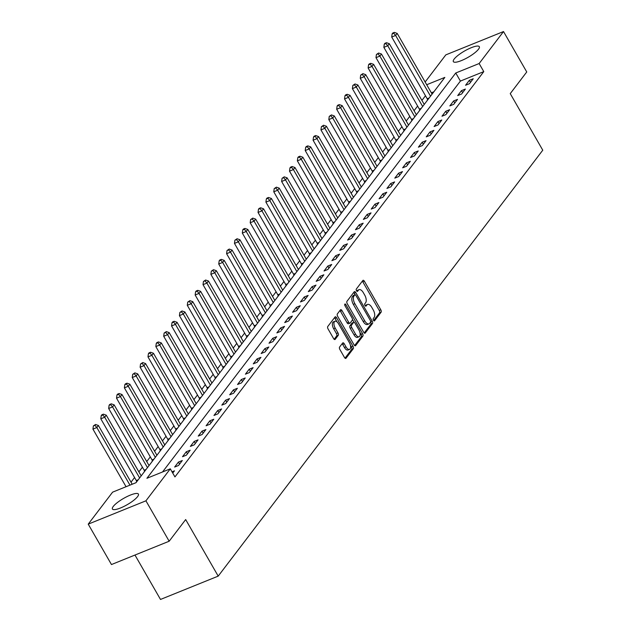 <?xml version="1.0" encoding="UTF-8"?>
<svg xmlns="http://www.w3.org/2000/svg" width="631" height="631" viewBox="0 0 631 631"><rect width="100%" height="100%" fill="white"/><g stroke="black" fill="none" stroke-linecap="round" stroke-linejoin="round"><path stroke-width="0.95" d="M373.473 320.264A1.317 0.639 68 0 0 374.404 320.919A1.317 0.639 68 0 0 374.546 320.8L381.108 312.195A1.885 0.915 68 0 0 380.808 309.797L364.387 281.245A1.885 0.915 68 0 0 363.07 280.306A1.885 0.915 68 0 0 362.864 280.464L356.302 289.077A1.317 0.639 68 0 0 356.507 290.749A1.317 0.639 68 0 0 357.438 291.412A1.317 0.639 68 0 0 357.58 291.293L358.424 290.181A6.034 2.918 68 0 1 359.086 289.661A6.034 2.918 68 0 1 363.322 292.666L364.686 295.048A6.034 2.918 68 0 1 365.633 302.714L364.781 303.826A1.317 0.639 68 0 0 364.994 305.507A1.317 0.639 68 0 0 365.917 306.161A1.317 0.639 68 0 0 366.059 306.051L366.911 304.939A6.034 2.918 68 0 1 367.565 304.418A6.034 2.918 68 0 1 371.809 307.423L373.173 309.797A6.034 2.918 68 0 1 374.12 317.472L373.268 318.584A1.317 0.639 68 0 0 373.473 320.264M113.249 506.456A14.986 3.612 150.1 0 1 127.02 496.589A14.986 3.612 150.1 0 1 138.402 494.073A14.986 3.612 150.1 0 1 137.574 496.629A14.986 3.612 150.1 0 1 123.81 506.496A14.986 3.612 150.1 0 1 112.421 509.012A14.986 3.612 150.1 0 1 113.249 506.456M454.17 59.062A14.986 3.612 150.1 0 1 467.942 49.194A14.986 3.612 150.1 0 1 479.323 46.678A14.986 3.612 150.1 0 1 478.495 49.234A14.986 3.612 150.1 0 1 464.731 59.101A14.986 3.612 150.1 0 1 453.342 61.617A14.986 3.612 150.1 0 1 454.17 59.062M339.573 347.074A1.885 0.915 68 0 0 339.872 349.471L344.479 357.477A1.885 0.915 68 0 0 345.804 358.416A1.885 0.915 68 0 0 346.009 358.258L353.289 348.698A1.885 0.915 68 0 0 352.997 346.301L336.575 317.74A1.885 0.915 68 0 0 335.25 316.801A1.885 0.915 68 0 0 335.045 316.967L327.757 326.527A1.885 0.915 68 0 0 328.057 328.925L333.618 338.602A1.885 0.915 68 0 0 334.943 339.541A1.885 0.915 68 0 0 335.148 339.375L338.271 335.29A1.885 0.915 68 0 0 337.971 332.892L335.211 328.088A5.048 2.437 68 0 1 334.974 321.25A5.048 2.437 68 0 1 338.516 323.758L349.329 342.554A5.048 2.437 68 0 1 349.566 349.4A5.048 2.437 68 0 1 346.025 346.892L344.226 343.761A1.885 0.915 68 0 0 342.901 342.822A1.885 0.915 68 0 0 342.696 342.98L339.573 347.074M425.144 82.006L445.817 54.873L503.514 31.55L526.751 71.958L510.242 93.625L542.77 150.194L218.2 576.127L185.672 519.558L169.163 541.224L145.927 500.817L88.23 524.14L112.602 492.156L135.996 482.699L444.839 77.4L426.706 84.735M503.514 31.55L479.142 63.534L455.756 72.991L146.913 478.29L170.299 468.833L145.927 500.817M170.299 468.833L174.945 476.918L483.788 71.618L479.142 63.534M363.677 332.285A1.885 0.915 68 0 0 365.002 333.223A1.885 0.915 68 0 0 365.207 333.058L372.495 323.498A1.885 0.915 68 0 0 372.195 321.1L355.774 292.547A1.885 0.915 68 0 0 354.456 291.609A1.885 0.915 68 0 0 354.251 291.767L346.963 301.326A1.885 0.915 68 0 0 347.255 303.724L363.677 332.285M362.896 336.094L355.608 345.662A1.885 0.915 68 0 1 355.403 345.82A1.885 0.915 68 0 1 354.078 344.881L337.656 316.328A1.885 0.915 68 0 1 337.364 313.93L340.48 309.837A1.885 0.915 68 0 1 340.685 309.671A1.885 0.915 68 0 1 342.01 310.61L348.667 322.196A1.885 0.915 68 0 0 349.992 323.135A1.885 0.915 68 0 0 350.197 322.969L352.264 320.256A1.885 0.915 68 0 0 351.972 317.858L345.039 305.806A1.317 0.639 68 0 1 344.976 304.008A1.317 0.639 68 0 1 345.906 304.67L362.596 333.704A1.885 0.915 68 0 1 362.896 336.094L361.334 336.725L354.606 345.559M483.788 71.618L460.401 81.076L162.53 471.972M469.338 80.318L465.568 85.264L469.464 83.694L473.234 78.741L469.338 80.318L470.497 82.33M461.474 90.635L457.704 95.589L461.6 94.011L465.378 89.058L461.474 90.635L462.633 92.654M453.618 100.952L449.84 105.905L453.736 104.328L457.514 99.375L453.618 100.952L454.777 102.971M445.754 111.269L441.976 116.222L445.872 114.645L449.651 109.691L445.754 111.269L446.914 113.288M437.89 121.586L434.112 126.539L438.017 124.962L441.787 120.008L437.89 121.586L439.05 123.605M430.026 131.903L426.256 136.856L430.153 135.279L433.923 130.333L430.026 131.903L431.186 133.922M422.163 142.227L418.392 147.173L422.289 145.603L426.059 140.65L422.163 142.227L423.322 144.239M414.299 152.544L410.529 157.498L414.425 155.92L418.203 150.967L414.299 152.544L415.458 154.556M406.435 162.861L402.665 167.814L406.561 166.237L410.339 161.284L406.435 162.861L407.602 164.88M398.579 173.178L394.801 178.131L398.697 176.554L402.475 171.6L398.579 173.178L399.738 175.197M390.715 183.495L386.937 188.448L390.841 186.871L394.612 181.917L390.715 183.495L391.875 185.514M382.851 193.812L379.073 198.765L382.978 197.188L386.748 192.242L382.851 193.812L384.011 195.831M374.988 204.136L371.217 209.082L375.114 207.512L378.884 202.559L374.988 204.136L376.147 206.148M367.124 214.453L363.353 219.407L367.25 217.829L371.028 212.876L367.124 214.453L368.283 216.465M359.26 224.77L355.49 229.723L359.386 228.146L363.164 223.193L359.26 224.77L360.427 226.789M351.404 235.087L347.626 240.04L351.522 238.463L355.3 233.509L351.404 235.087L352.563 237.106M343.54 245.404L339.762 250.357L343.666 248.78L347.436 243.826L343.54 245.404L344.7 247.423M335.676 255.721L331.898 260.674L335.802 259.096L339.573 254.151L335.676 255.721L336.836 257.74M327.812 266.037L324.042 270.991L327.939 269.421L331.709 264.468L327.812 266.037L328.972 268.057M319.949 276.362L316.178 281.316L320.075 279.738L323.853 274.785L319.949 276.362L321.108 278.374M312.085 286.679L308.314 291.632L312.211 290.055L315.989 285.102L312.085 286.679L313.252 288.698M304.229 296.996L300.451 301.949L304.347 300.372L308.125 295.418L304.229 296.996L305.388 299.015M296.365 307.313L292.587 312.266L296.491 310.689L300.261 305.735L296.365 307.313L297.524 309.332M288.501 317.63L284.723 322.583L288.627 321.005L292.398 316.06L288.501 317.63L289.661 319.649M280.637 327.946L276.867 332.9L280.763 331.33L284.534 326.377L280.637 327.946L281.797 329.966M272.773 338.271L269.003 343.225L272.9 341.647L276.67 336.694L272.773 338.271L273.933 340.283M264.91 348.588L261.139 353.541L265.036 351.964L268.814 347.011L264.91 348.588L266.069 350.607M257.054 358.905L253.276 363.858L257.172 362.281L260.95 357.327L257.054 358.905L258.213 360.924M249.19 369.222L245.412 374.175L249.308 372.598L253.086 367.644L249.19 369.222L250.349 371.241M241.326 379.539L237.548 384.492L241.452 382.914L245.222 377.969L241.326 379.539L242.485 381.558M233.462 389.855L229.692 394.809L233.588 393.239L237.359 388.286L233.462 389.855L234.622 391.875M225.598 400.18L221.828 405.134L225.724 403.556L229.495 398.603L225.598 400.18L226.758 402.192M217.734 410.497L213.964 415.45L217.861 413.873L221.639 408.92L217.734 410.497L218.894 412.516M209.878 420.814L206.1 425.767L209.997 424.19L213.775 419.236L209.878 420.814L211.038 422.833M202.015 431.131L198.237 436.084L202.133 434.507L205.911 429.553L202.015 431.131L203.174 433.15M194.151 441.448L190.373 446.401L194.277 444.823L198.047 439.87L194.151 441.448L195.31 443.467M186.287 451.764L182.517 456.718L186.413 455.148L190.183 450.195L186.287 451.764L187.446 453.784M178.423 462.089L174.653 467.043L178.549 465.465L182.32 460.512L178.423 462.089L179.583 464.1M172.018 471.814L174.464 470.829L172.744 473.084M425.475 95.746L421.926 100.408M417.612 106.063L414.062 110.725M409.756 116.388L406.198 121.049M401.892 126.705L398.335 131.366M394.028 137.022L390.479 141.683M386.164 147.339L382.615 152M378.3 157.655L374.751 162.317M370.436 167.972L366.887 172.634M362.58 178.297L359.023 182.958M354.717 188.614L351.159 193.275M346.853 198.931L343.303 203.592M338.989 209.247L335.44 213.909M331.125 219.564L327.576 224.226M323.261 229.881L319.712 234.543M315.405 240.206L311.848 244.86M307.542 250.523L303.984 255.184M299.678 260.84L296.128 265.501M291.814 271.156L288.264 275.818M283.95 281.473L280.401 286.135M276.086 291.79L272.537 296.452M268.23 302.115L264.673 306.769M260.366 312.432L256.809 317.093M252.503 322.749L248.953 327.41M244.639 333.065L241.089 337.727M236.775 343.382L233.225 348.044M228.911 353.699L225.362 358.361M221.047 364.024L217.498 368.678M213.191 374.341L209.634 379.002M205.327 384.658L201.778 389.319M197.464 394.974L193.914 399.636M189.6 405.291L186.05 409.953M181.736 415.608L178.187 420.27M173.872 425.925L170.323 430.587M166.016 436.25L162.459 440.911M158.152 446.567L154.595 451.228M150.288 456.883L146.739 461.545M142.425 467.2L138.875 471.862M134.561 477.517L131.011 482.179M433.868 91.795L431.352 92.812M427.605 99.682L426.95 100.881M419.741 109.999L419.087 111.198M411.877 120.316L411.223 121.515M404.014 130.641L403.359 131.832M396.158 140.958L395.503 142.149M388.294 151.274L387.639 152.465M380.43 161.591L379.775 162.782M372.566 171.908L371.911 173.107M364.702 182.225L364.048 183.424M356.838 192.55L356.184 193.741M348.982 202.866L348.328 204.058M341.119 213.183L340.464 214.374M333.255 223.5L332.6 224.691M325.391 233.817L324.736 235.016M317.527 244.134L316.872 245.333M309.663 254.459L309.009 255.65M301.807 264.775L301.153 265.966M293.943 275.092L293.289 276.283M286.08 285.409L285.425 286.6M278.216 295.726L277.561 296.925M270.352 306.043L269.697 307.242M262.488 316.368L261.833 317.559M254.624 326.684L253.97 327.875M246.768 337.001L246.114 338.192M238.904 347.318L238.25 348.509M231.041 357.635L230.386 358.834M223.177 367.952L222.522 369.151M215.313 378.277L214.658 379.468M207.449 388.593L206.794 389.784M199.593 398.91L198.939 400.101M191.729 409.227L191.075 410.418M183.866 419.544L183.211 420.743M176.002 429.861L175.347 431.06M168.138 440.186L167.483 441.377M160.274 450.502L159.619 451.693M152.418 460.819L151.763 462.01M144.554 471.136L143.9 472.327M136.69 481.453L136.036 482.652M134.971 555.043L160.503 599.45L218.2 576.127M169.163 541.224L111.466 564.548L88.23 524.14M460.401 81.076L455.756 72.991M367.565 304.418L366.012 305.049A6.034 2.918 68 0 0 365.349 305.57L366.911 304.939M359.086 289.661L357.525 290.292A6.034 2.918 68 0 0 356.87 290.812L358.424 290.181M373.662 320.54L379.546 312.826A1.885 0.915 68 0 0 379.255 310.428L362.833 281.876A1.885 0.915 68 0 0 362.304 281.197M355.119 294.748L354.22 293.178A1.885 0.915 68 0 0 353.691 292.5M364.205 332.955L370.933 324.129A1.885 0.915 68 0 0 370.665 321.778M370.539 322.165A1.317 0.639 68 0 0 370.334 320.493L355.916 295.426A1.317 0.639 68 0 0 354.993 294.764A1.317 0.639 68 0 0 354.843 294.882L353.952 296.057A6.034 2.918 68 0 0 354.89 303.724L364.75 320.856A6.034 2.918 68 0 0 368.985 323.861A6.034 2.918 68 0 0 369.64 323.34L370.539 322.165M353.612 295.379A1.317 0.639 68 0 0 353.431 295.395A1.317 0.639 68 0 0 353.289 295.513L354.843 294.882M368.985 323.861L367.423 324.492A6.034 2.918 68 0 1 363.188 321.487L353.336 304.355A6.034 2.918 68 0 1 352.39 296.688L353.289 295.513M348.635 323.6A1.885 0.915 68 0 1 348.43 323.766A1.885 0.915 68 0 1 347.113 322.827L340.448 311.241A1.885 0.915 68 0 0 339.92 310.57M352.453 319.396L354.133 322.323M359.899 332.348L361.035 334.327L362.596 333.704M355.576 334.209A5.048 2.437 68 0 0 359.118 336.725A5.048 2.437 68 0 0 358.881 329.879L355.072 323.253A1.885 0.915 68 0 0 353.746 322.315A1.885 0.915 68 0 0 353.541 322.48L351.475 325.194A1.885 0.915 68 0 0 351.767 327.592L355.576 334.209L354.023 334.84A5.048 2.437 68 0 0 357.564 337.348L359.118 336.725M352.453 322.922A1.885 0.915 68 0 0 352.193 322.946A1.885 0.915 68 0 0 351.988 323.111L353.541 322.48M354.023 334.84L350.213 328.223A1.885 0.915 68 0 1 349.913 325.825L351.988 323.111M361.334 336.725A1.885 0.915 68 0 0 361.035 334.327M349.566 349.4L348.004 350.031A5.048 2.437 68 0 1 344.463 347.523L342.665 344.384A1.885 0.915 68 0 0 342.136 343.714M334.974 321.25L333.413 321.873A5.048 2.437 68 0 0 333.657 328.719L335.211 328.088M334.146 339.273L336.709 335.913A1.885 0.915 68 0 0 336.418 333.523L333.657 328.719M337.041 321.897L335.014 318.371A1.885 0.915 68 0 0 334.485 317.701M345.007 358.156L351.735 349.329A1.885 0.915 68 0 0 351.435 346.932L350.339 345.023M432.101 94.114L397.183 33.396L395.613 35.454L391.717 37.032L427.219 98.775A1.925 0.931 -112 0 1 427.518 99.438L427.684 99.911M393.705 33.206L394.336 32.386L392.774 33.017L392.151 33.837L393.705 33.206L395.613 35.454L430.531 96.18M394.336 32.386L397.183 33.396M391.717 37.032L392.151 33.837M424.237 104.43L389.319 43.713L387.75 45.771L383.853 47.349L419.355 109.092A1.925 0.931 -112 0 1 419.654 109.755L419.82 110.228M385.841 43.523L386.472 42.703L384.91 43.334L384.287 44.154L385.841 43.523L387.75 45.771L422.667 106.497M386.472 42.703L389.319 43.713M383.853 47.349L384.287 44.154M416.373 114.755L381.463 54.029L379.886 56.096L375.989 57.666L411.491 119.409A1.925 0.931 -112 0 1 411.791 120.071L411.956 120.553M377.985 53.848L378.608 53.02L376.423 54.479L377.985 53.848L379.886 56.096L414.804 116.814M378.608 53.02L381.463 54.029M375.989 57.666L376.423 54.479M408.517 125.072L373.599 64.346L372.022 66.413L368.125 67.99L403.627 129.726A1.925 0.931 -112 0 1 403.935 130.388L404.1 130.869M370.121 64.165L370.752 63.337L369.19 63.968L368.559 64.796L370.121 64.165L372.022 66.413L406.94 127.131M370.752 63.337L373.599 64.346M368.125 67.99L368.559 64.796M400.653 135.389L365.735 74.663L364.166 76.73L360.262 78.307L395.763 140.043A1.925 0.931 -112 0 1 396.071 140.713L396.236 141.186M362.257 74.482L362.888 73.653L360.695 75.113L362.257 74.482L364.166 76.73L399.076 137.455M362.888 73.653L365.735 74.663M360.262 78.307L360.695 75.113M392.79 145.706L357.872 84.98L356.302 87.046L352.398 88.624L387.907 150.367A1.925 0.931 -112 0 1 388.207 151.03L388.373 151.503M354.393 84.799L355.024 83.97L352.832 85.43L354.393 84.799L356.302 87.046L391.22 147.772M355.024 83.97L357.872 84.98M352.398 88.624L352.832 85.43M384.926 156.023L350.008 95.305L348.438 97.363L344.542 98.941L380.043 160.684A1.925 0.931 -112 0 1 380.343 161.347L380.509 161.82M346.529 95.115L347.16 94.295L345.599 94.926L344.976 95.746L346.529 95.115L348.438 97.363L383.356 158.089M347.16 94.295L350.008 95.305M344.542 98.941L344.976 95.746M377.062 166.339L342.144 105.622L340.574 107.68L336.678 109.258L372.18 171.001A1.925 0.931 -112 0 1 372.479 171.664L372.645 172.137M338.666 105.432L339.297 104.612L337.735 105.243L337.112 106.063L338.666 105.432L340.574 107.68L375.492 168.406M339.297 104.612L342.144 105.622M336.678 109.258L337.112 106.063M369.198 176.664L334.288 115.938L332.711 118.005L328.814 119.574L364.316 181.318A1.925 0.931 -112 0 1 364.615 181.98L364.781 182.462M330.81 115.757L331.433 114.929L329.248 116.388L330.81 115.757L332.711 118.005L367.628 178.723M331.433 114.929L334.288 115.938M328.814 119.574L329.248 116.388M361.342 186.981L326.424 126.255L324.847 128.322L320.95 129.899L356.452 191.635A1.925 0.931 -112 0 1 356.76 192.297L356.917 192.778M322.946 126.074L323.569 125.246L321.384 126.705L322.946 126.074L324.847 128.322L359.765 189.04M323.569 125.246L326.424 126.255M320.95 129.899L321.384 126.705M353.478 197.298L318.56 136.572L316.991 138.639L313.086 140.216L348.588 201.952A1.925 0.931 -112 0 1 348.896 202.622L349.061 203.095M315.082 136.391L315.713 135.562L314.151 136.193L313.52 137.022L315.082 136.391L316.991 138.639L351.901 199.357M315.713 135.562L318.56 136.572M313.086 140.216L313.52 137.022M345.614 207.615L310.697 146.889L309.127 148.955L305.223 150.533L340.732 212.276A1.925 0.931 -112 0 1 341.032 212.939L341.197 213.412M307.218 146.707L307.849 145.879L306.287 146.51L305.656 147.339L307.218 146.707L309.127 148.955L344.045 209.681M307.849 145.879L310.697 146.889M305.223 150.533L305.656 147.339M337.751 217.932L302.833 157.214L301.263 159.272L297.367 160.85L332.868 222.593A1.925 0.931 -112 0 1 333.168 223.256L333.334 223.729M299.354 157.024L299.985 156.204L298.424 156.835L297.8 157.655L299.354 157.024L301.263 159.272L336.181 219.998M299.985 156.204L302.833 157.214M297.367 160.85L297.8 157.655M329.887 228.248L294.969 167.53L293.399 169.589L289.503 171.167L325.004 232.91A1.925 0.931 -112 0 1 325.304 233.573L325.47 234.046M291.49 167.341L292.121 166.521L290.56 167.152L289.937 167.972L291.49 167.341L293.399 169.589L328.317 230.315M292.121 166.521L294.969 167.53M289.503 171.167L289.937 167.972M322.023 238.573L287.113 177.847L285.535 179.914L281.639 181.483L317.141 243.227A1.925 0.931 -112 0 1 317.44 243.889L317.606 244.371M283.635 177.666L284.258 176.838L282.073 178.297L283.635 177.666L285.535 179.914L320.453 240.632M284.258 176.838L287.113 177.847M281.639 181.483L282.073 178.297M314.167 248.89L279.249 188.164L277.672 190.231L273.775 191.8L309.277 253.544A1.925 0.931 -112 0 1 309.576 254.206L309.742 254.687M275.771 187.983L276.394 187.155L274.209 188.614L275.771 187.983L277.672 190.231L312.59 250.949M276.394 187.155L279.249 188.164M273.775 191.8L274.209 188.614M306.303 259.207L271.385 198.481L269.816 200.548L265.911 202.125L301.413 263.861A1.925 0.931 -112 0 1 301.721 264.523L301.886 265.004M267.907 198.3L268.538 197.471L266.976 198.102L266.345 198.931L267.907 198.3L269.816 200.548L304.726 261.266M268.538 197.471L271.385 198.481M265.911 202.125L266.345 198.931M298.439 269.524L263.521 208.798L261.952 210.864L258.047 212.442L293.557 274.185A1.925 0.931 -112 0 1 293.857 274.848L294.022 275.321M260.043 208.616L260.674 207.788L259.112 208.419L258.481 209.247L260.043 208.616L261.952 210.864L296.87 271.59M260.674 207.788L263.521 208.798M258.047 212.442L258.481 209.247M290.575 279.841L255.658 219.123L254.088 221.181L250.191 222.759L285.693 284.502A1.925 0.931 -112 0 1 285.993 285.165L286.159 285.638M252.179 218.933L252.81 218.113L250.617 219.564L252.179 218.933L254.088 221.181L289.006 281.907M252.81 218.113L255.658 219.123M250.191 222.759L250.617 219.564M282.712 290.157L247.794 229.439L246.224 231.498L242.328 233.076L277.829 294.819A1.925 0.931 -112 0 1 278.129 295.482L278.295 295.955M244.315 229.25L244.946 228.43L243.385 229.061L242.761 229.881L244.315 229.25L246.224 231.498L281.142 292.224M244.946 228.43L247.794 229.439M242.328 233.076L242.761 229.881M274.848 300.474L239.938 239.756L238.36 241.823L234.464 243.392L269.965 305.136A1.925 0.931 -112 0 1 270.265 305.798L270.431 306.28M236.459 239.575L237.082 238.747L234.898 240.198L236.459 239.575L238.36 241.823L273.278 302.541M237.082 238.747L239.938 239.756M234.464 243.392L234.898 240.198M266.992 310.799L232.074 250.073L230.496 252.14L226.6 253.709L262.102 315.453A1.925 0.931 -112 0 1 262.401 316.115L262.567 316.596M228.596 249.892L229.219 249.064L227.034 250.523L228.596 249.892L230.496 252.14L265.414 312.858M229.219 249.064L232.074 250.073M226.6 253.709L227.034 250.523M259.128 321.116L224.21 260.39L222.633 262.457L218.736 264.034L254.238 325.77A1.925 0.931 -112 0 1 254.545 326.432L254.711 326.913M220.732 260.209L221.363 259.38L219.801 260.011L219.17 260.84L220.732 260.209L222.633 262.457L257.551 323.175M221.363 259.38L224.21 260.39M218.736 264.034L219.17 260.84M251.264 331.433L216.346 270.707L214.777 272.773L210.872 274.351L246.382 336.094A1.925 0.931 -112 0 1 246.682 336.757L246.847 337.23M212.868 270.525L213.499 269.697L211.306 271.156L212.868 270.525L214.777 272.773L249.695 333.499M213.499 269.697L216.346 270.707M210.872 274.351L211.306 271.156M243.4 341.75L208.482 281.032L206.913 283.09L203.016 284.668L238.518 346.411A1.925 0.931 -112 0 1 238.818 347.074L238.983 347.547M205.004 280.842L205.635 280.022L203.442 281.473L205.004 280.842L206.913 283.09L241.831 343.816M205.635 280.022L208.482 281.032M203.016 284.668L203.442 281.473M235.537 352.066L200.619 291.348L199.049 293.407L195.153 294.985L230.654 356.728A1.925 0.931 -112 0 1 230.954 357.391L231.12 357.864M197.14 291.159L197.771 290.339L196.209 290.97L195.586 291.79L197.14 291.159L199.049 293.407L233.967 354.133M197.771 290.339L200.619 291.348M195.153 294.985L195.586 291.79M227.673 362.383L192.763 301.665L191.185 303.732L187.289 305.301L222.79 367.045A1.925 0.931 -112 0 1 223.09 367.707L223.256 368.188M189.276 301.484L189.907 300.656L187.722 302.107L189.276 301.484L191.185 303.732L226.103 364.45M189.907 300.656L192.763 301.665M187.289 305.301L187.722 302.107M219.817 372.708L184.899 311.982L183.321 314.049L179.425 315.618L214.926 377.362A1.925 0.931 -112 0 1 215.226 378.024L215.392 378.505M181.42 311.801L182.043 310.973L179.859 312.432L181.42 311.801L183.321 314.049L218.239 374.767M182.043 310.973L184.899 311.982M179.425 315.618L179.859 312.432M211.953 383.025L177.035 322.299L175.457 324.366L171.561 325.943L207.063 387.679A1.925 0.931 -112 0 1 207.37 388.341L207.536 388.822M173.557 322.118L174.188 321.289L172.626 321.92L171.995 322.749L173.557 322.118L175.457 324.366L210.375 385.084M174.188 321.289L177.035 322.299M171.561 325.943L171.995 322.749M204.089 393.342L169.171 332.616L167.601 334.682L163.697 336.26L199.207 398.003A1.925 0.931 -112 0 1 199.506 398.666L199.672 399.139M165.693 332.434L166.324 331.606L164.131 333.065L165.693 332.434L167.601 334.682L202.519 395.408M166.324 331.606L169.171 332.616M163.697 336.26L164.131 333.065M196.225 403.659L161.307 342.941L159.738 344.999L155.841 346.577L191.343 408.32A1.925 0.931 -112 0 1 191.643 408.983L191.808 409.456M157.829 342.751L158.46 341.931L156.898 342.554L156.267 343.382L157.829 342.751L159.738 344.999L194.656 405.725M158.46 341.931L161.307 342.941M155.841 346.577L156.267 343.382M188.361 413.975L153.443 353.257L151.874 355.316L147.977 356.894L183.479 418.637A1.925 0.931 -112 0 1 183.779 419.299L183.944 419.773M149.965 353.068L150.596 352.248L149.034 352.879L148.411 353.699L149.965 353.068L151.874 355.316L186.792 416.042M150.596 352.248L153.443 353.257M147.977 356.894L148.411 353.699M180.498 424.292L145.58 363.574L144.01 365.633L140.114 367.21L175.615 428.954A1.925 0.931 -112 0 1 175.915 429.616L176.081 430.097M142.101 363.393L142.732 362.565L140.547 364.016L142.101 363.393L144.01 365.633L178.928 426.359M142.732 362.565L145.58 363.574M140.114 367.21L140.547 364.016M172.642 434.617L137.724 373.891L136.146 375.958L132.25 377.527L167.751 439.271A1.925 0.931 -112 0 1 168.051 439.933L168.217 440.414M134.245 373.71L134.868 372.882L132.684 374.341L134.245 373.71L136.146 375.958L171.064 436.676M134.868 372.882L137.724 373.891M132.25 377.527L132.684 374.341M164.778 444.934L129.86 384.208L128.282 386.275L124.386 387.852L159.888 449.587A1.925 0.931 -112 0 1 160.195 450.25L160.361 450.731M126.381 384.027L127.012 383.198L125.451 383.829L124.82 384.658L126.381 384.027L128.282 386.275L163.2 446.993M127.012 383.198L129.86 384.208M124.386 387.852L124.82 384.658M156.914 455.251L121.996 394.525L120.426 396.591L116.522 398.169L152.032 459.912A1.925 0.931 -112 0 1 152.331 460.575L152.497 461.048M118.518 394.343L119.149 393.515L117.587 394.146L116.956 394.974L118.518 394.343L120.426 396.591L155.336 457.317M119.149 393.515L121.996 394.525M116.522 398.169L116.956 394.974M149.05 465.568L114.132 404.85L112.563 406.908L108.666 408.486L144.168 470.229A1.925 0.931 -112 0 1 144.467 470.892L144.633 471.365M110.654 404.66L111.285 403.84L109.723 404.463L109.092 405.291L110.654 404.66L112.563 406.908L147.48 467.634M111.285 403.84L114.132 404.85M108.666 408.486L109.092 405.291M141.186 475.884L106.268 415.166L104.699 417.225L100.802 418.803L136.304 480.546A1.925 0.931 -112 0 1 136.604 481.208L136.769 481.682M102.79 414.977L103.421 414.157L101.859 414.788L101.236 415.608L102.79 414.977L104.699 417.225L139.617 477.951M103.421 414.157L106.268 415.166M100.802 418.803L101.236 415.608M132.194 484.237L98.404 425.483L96.835 427.542L92.938 429.119L126.058 486.722M94.926 425.302L95.557 424.474L93.372 425.925L94.926 425.302L96.835 427.542L129.954 485.144M95.557 424.474L98.404 425.483M92.938 429.119L93.372 425.925M362.833 281.876L364.387 281.245M379.255 310.428L380.808 309.797M379.546 312.826L381.108 312.195M354.22 293.178L355.774 292.547M370.665 321.723L372.195 321.1M370.933 324.129L372.495 323.498M364.742 333.247L365.207 333.058M352.39 296.688L353.952 296.057M353.336 304.355L354.89 303.724M363.188 321.487L364.75 320.856M355.143 345.843L355.608 345.662M340.448 311.241L342.01 310.61M347.113 322.827L348.667 322.196M344.763 305.128L345.906 304.67M349.913 325.825L351.475 325.194M350.213 328.223L351.767 327.592M342.665 344.384L344.226 343.761M344.463 347.523L346.025 346.892M336.418 333.523L337.971 332.892M336.709 335.913L338.271 335.29M334.682 339.565L335.148 339.375M335.014 318.371L336.575 317.74M351.435 346.932L352.997 346.301M351.735 349.329L353.289 348.698M345.543 358.447L346.009 358.258M427.219 98.775L429.151 97.994M427.518 99.438L428.283 99.13M419.355 109.092L421.287 108.311M419.654 109.755L420.42 109.447M411.491 119.409L413.423 118.628M411.791 120.071L412.556 119.764M403.627 129.726L405.559 128.945M403.935 130.388L404.692 130.081M395.763 140.043L397.696 139.27M396.071 140.713L396.836 140.397M387.907 150.367L389.832 149.586M388.207 151.03L388.972 150.722M380.043 160.684L381.968 159.903M380.343 161.347L381.108 161.039M372.18 171.001L374.112 170.22M372.479 171.664L373.244 171.356M364.316 181.318L366.248 180.537M364.615 181.98L365.381 181.673M356.452 191.635L358.384 190.854M356.76 192.297L357.517 191.99M348.588 201.952L350.52 201.179M348.896 202.622L349.661 202.306M340.732 212.276L342.657 211.495M341.032 212.939L341.797 212.631M332.868 222.593L334.793 221.812M333.168 223.256L333.933 222.948M325.004 232.91L326.937 232.129M325.304 233.573L326.069 233.265M317.141 243.227L319.073 242.446M317.44 243.889L318.205 243.582M309.277 253.544L311.209 252.763M309.576 254.206L310.342 253.899M301.413 263.861L303.345 263.088M301.721 264.523L302.486 264.215M293.557 274.185L295.482 273.404M293.857 274.848L294.622 274.532M285.693 284.502L287.618 283.721M285.993 285.165L286.758 284.857M277.829 294.819L279.762 294.038M278.129 295.482L278.894 295.174M269.965 305.136L271.898 304.355M270.265 305.798L271.03 305.491M262.102 315.453L264.034 314.672M262.401 316.115L263.166 315.808M254.238 325.77L256.17 324.989M254.545 326.432L255.31 326.124M246.382 336.094L248.306 335.313M246.682 336.757L247.447 336.441M238.518 346.411L240.443 345.63M238.818 347.074L239.583 346.766M230.654 356.728L232.587 355.947M230.954 357.391L231.719 357.083M222.79 367.045L224.723 366.264M223.09 367.707L223.855 367.4M214.926 377.362L216.859 376.581M215.226 378.024L215.991 377.717M207.063 387.679L208.995 386.898M207.37 388.341L208.127 388.033M199.207 398.003L201.131 397.222M199.506 398.666L200.272 398.35M191.343 408.32L193.267 407.539M191.643 408.983L192.408 408.675M183.479 418.637L185.411 417.856M183.779 419.299L184.544 418.992M175.615 428.954L177.548 428.173M175.915 429.616L176.68 429.309M167.751 439.271L169.684 438.49M168.051 439.933L168.816 439.626M159.888 449.587L161.82 448.807M160.195 450.25L160.952 449.942M152.032 459.912L153.956 459.131M152.331 460.575L153.096 460.259M144.168 470.229L146.092 469.448M144.467 470.892L145.233 470.584M136.304 480.546L138.236 479.765M136.604 481.208L137.369 480.901M353.431 295.395L354.993 294.764M348.43 323.766L349.992 323.135M352.193 322.946L353.746 322.315"/></g></svg>
